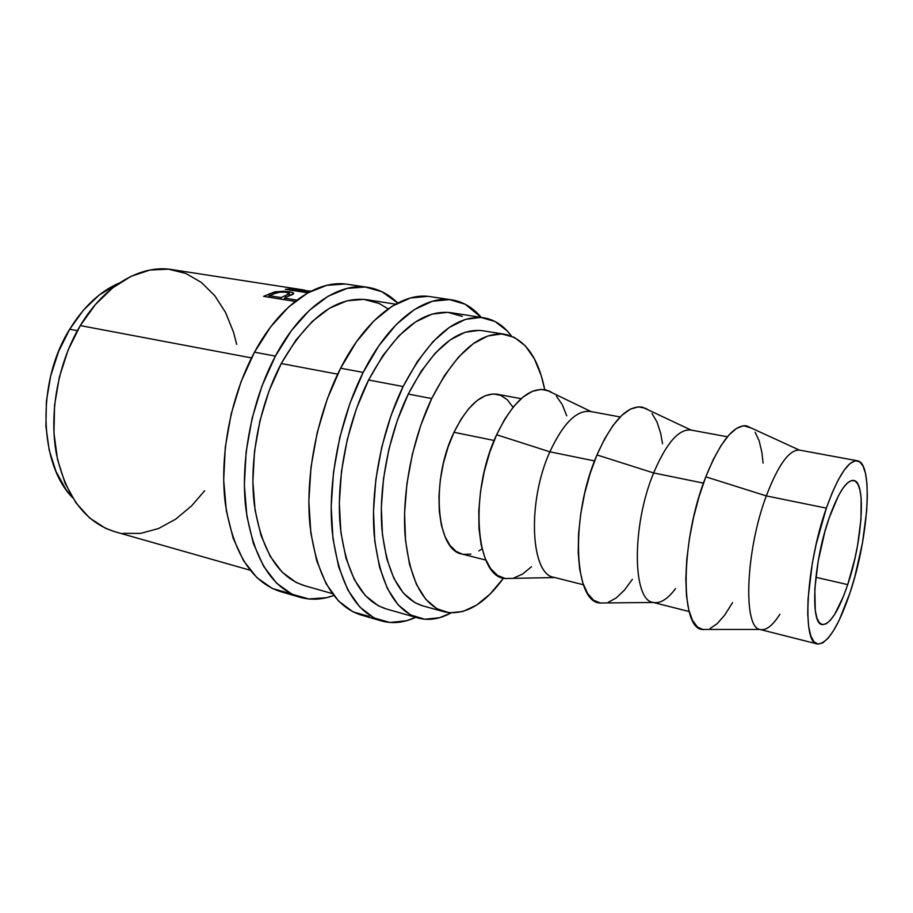 <?xml version="1.0" encoding="UTF-8"?>
<svg xmlns="http://www.w3.org/2000/svg" width="913" height="913" viewBox="0 0 913 913"><rect width="100%" height="100%" fill="white"/><g stroke="black" fill="none" stroke-linecap="round" stroke-linejoin="round"><path stroke-width="1.37" d="M367.505 287.287L347.568 284.32C317.587 279.264 280.12 304.326 254.487 352.201L275.406 356.093C300.982 307.704 338.118 282.311 367.688 287.321C378.963 289.124 388.972 294.351 397.703 303.013L381.954 291.726L365.246 287.013L347.111 288.405L328.212 296.177L309.37 310.352L291.464 330.563L275.406 356.093L254.487 352.201L241.1 381.634L231.194 413.863L225.294 447.267L223.685 480.158L226.367 510.915L233.112 538.099L243.451 560.571L256.747 577.518L272.291 588.474L289.33 593.324M451.615 299.841L430.206 296.645C401.971 291.818 365.919 318.226 340.606 368.213L363.18 372.413C388.402 321.867 424.043 295.104 451.798 299.863C463.085 301.701 472.911 307.544 481.254 317.393L465.139 304.212L449.504 299.59L432.363 301.279L414.365 309.587L396.276 324.526L378.918 345.719L363.18 372.413L340.606 368.213L327.299 398.913L317.256 432.442L311.002 467.125L308.845 501.191L310.831 532.93L316.743 560.867L326.146 583.806L338.472 600.959L353.011 611.87L369.069 616.435M847.721 584.605C838.579 611.333 830.054 624.663 822.145 624.572C809.82 624.172 813.289 562.659 829.118 518.025L824.884 531.651L818.208 560.981L814.83 588.839L815.275 610.512L816.884 617.918L819.315 622.666L822.465 624.64L826.174 623.841L830.294 620.361L834.676 614.392L843.532 596.166L847.721 584.605L854.876 558.642L857.627 545.118L860.982 519.257L861.119 497.882L859.909 489.893L857.889 484.164L855.093 480.968L851.624 480.489L847.584 482.829L843.144 487.953L838.442 495.725L829.118 518.025C838.271 492.552 846.454 480.021 853.666 480.421C866.448 481.744 862.454 541.466 847.721 584.605L815.834 577.301L847.721 584.605M857.273 460.757L799.583 450.109C789.425 449.333 778.333 464.591 766.315 495.907L826.356 508.142C837.986 476.004 848.325 460.22 857.375 460.78C873.718 462.629 868.537 538.259 850.003 592.788C838.396 626.946 827.498 644.007 817.318 643.973C801.717 643.597 806.053 565.09 826.356 508.142L766.315 495.907C778.161 465.002 789.14 449.71 799.252 450.052L746.446 425.812C733.63 424.773 720.083 441.778 705.795 476.826L766.315 495.907L705.795 476.826L699.175 496.261L693.629 517.123L689.452 538.453L686.804 559.27L685.811 578.637L686.473 595.687L688.733 609.747L692.442 620.292L697.406 627.003L703.375 629.73M727.41 436.779L690.821 430.023C678.713 428.848 666.319 443.159 653.64 472.957L703.478 483.114L653.64 472.957C666.433 442.942 678.895 428.642 691.05 430.069L642.444 407.175C627.436 404.95 612.269 420.87 596.965 454.936L653.64 472.957L596.965 454.936L590.152 473.482L584.651 493.454L580.736 513.928L578.557 533.979L578.214 552.707L579.687 569.278L582.859 583.03L587.573 593.439L593.564 600.195L600.549 603.151M620.167 416.967L590.266 411.443C576.537 409.948 563.081 423.404 549.877 451.821L594.557 460.928L549.877 451.821C563.504 422.616 577.29 409.229 591.236 411.66M591.11 411.603L546.408 390.011C529.449 386.667 512.855 401.583 496.626 434.759L549.877 451.821L496.626 434.759L489.688 452.494L484.244 471.644L480.558 491.331L478.789 510.675L478.994 528.787L481.151 544.901L485.1 558.345L490.646 568.628L497.494 575.407L505.346 578.545L512.319 578.374L505.186 578.511L554.83 577.541M521.118 398.673L497.037 394.233C481.961 392.453 467.616 405.144 454.012 432.294L494.161 440.477L454.012 432.294L448.032 447.199L443.398 463.279L440.328 479.827L438.948 496.124L439.313 511.428L441.367 525.112L445.008 536.604L450.052 545.483L456.238 551.441L462.183 554.1M504.706 334.249L482.463 330.7C456.728 327.756 431.997 348.88 408.271 394.074L431.712 398.559C455.302 352.852 479.702 331.43 504.935 334.295C524.952 338.928 538.214 357.371 544.719 389.623L541.238 375.665L534.367 358.82L525.329 345.844L514.327 337.365L501.682 333.941L487.827 335.984L473.265 343.687L458.611 356.972L444.528 375.494L431.712 398.559L408.271 394.074L397.338 420.402L388.938 449.036L383.528 478.583L381.337 507.594L382.444 534.664L386.713 558.551L393.845 578.271L403.398 593.108L414.879 602.648L422.628 605.81M69.708 329.228L77.365 330.689L69.708 329.228L58.603 351.459L50.694 375.848L46.403 401.229L45.912 426.417L49.199 450.223L56.035 471.565L66.01 489.562L72.526 497.642C38.951 463.815 36.417 382.091 69.708 329.228C83.756 306.54 100.339 291.11 119.455 282.939L99.163 295.047L83.46 310.158L69.708 329.228M483.548 317.747L450.714 312.668C422.068 309.404 394.701 331.841 368.601 380.013L403.124 386.53C429.007 337.548 455.884 314.631 483.753 317.781C494.572 319.618 503.828 325.724 511.508 336.098L507.183 330.894L494.96 321.456L480.911 317.45L465.504 319.356L449.31 327.425L433.013 341.61L417.355 361.559L403.124 386.53L368.601 380.013C347.202 422.719 336.075 480.09 340.195 525.82C345.947 573.102 361.194 600.788 385.959 608.857L418.108 618.01C394.039 610.124 379.386 582.266 374.159 534.459C370.518 488.193 381.874 429.955 403.124 386.53L391.061 415.449L381.805 446.948L375.859 479.462L373.497 511.348L374.775 541.067L379.557 567.213L387.477 588.702L398.045 604.771L410.69 614.985L424.773 619.242L439.678 617.679L450.988 612.943C439.667 619.162 428.711 620.84 418.108 618.01M395.591 304.155L366.809 299.704C336.349 296.143 307.829 317.416 281.272 363.534L337.662 374.17L281.272 363.534C259.566 404.425 248.998 459.616 254.248 503.976C261.244 549.888 277.929 577.107 304.303 585.621L332.309 593.598M304.657 290.106L296.793 289.056L285.381 289.307L307.921 292.822L285.381 289.307L293.552 288.862L304.657 290.106L171.929 269.586C141.207 264.359 104.287 285.21 80.298 325.587L251.497 357.907L80.298 325.587C58.204 362.393 48.868 412.573 56.355 453.67C65.782 496.318 85.206 522.316 114.627 531.663L250.116 570.214M291.258 295.139L289.25 294.751L291.258 295.139L293.301 294.032C294.294 293.05 292.902 292.274 289.101 291.704L289.101 292.97L289.101 291.704L275.429 291.738L275.486 293.21L275.429 291.738L263.595 296.36L295.15 301.416L263.595 296.36L274.528 291.943L284.137 291.201L291.761 292.24L293.587 293.701L284.479 298.129L296.851 300.103L284.479 298.129L284.639 299.738L284.479 298.129L286.374 297.239M306.003 291.898L308.811 292.331L306.003 291.898L305.969 292.514L306.003 291.898L309.621 291.886L306.003 291.898M310.317 290.985L311.128 291.11L310.317 290.985M236.695 344.384L233.511 332.172L225.568 312.508L214.783 295.698L201.408 282.471L185.807 273.432L168.471 269.152L150.006 270.031L131.13 276.285L112.653 287.88L95.431 304.52L80.298 325.587L68.053 350.204L59.322 377.24L54.552 405.372L53.97 433.264L57.542 459.559L65.017 483.057L75.916 502.789L89.645 518.013L105.497 528.273L115.049 531.788M122.741 533.397L140.625 533.397L158.463 528.547L175.638 519.2L191.593 505.882L204.695 490.726M479.142 330.335L465.025 332.298L450.246 339.864L435.398 352.977L421.178 371.271L408.271 394.074C388.904 433.88 378.61 487.051 381.954 529.335C386.735 573.067 400.191 598.54 422.331 605.73L444.254 611.836C422.559 604.771 409.503 579.207 405.052 535.132C402.017 492.518 412.459 438.822 431.712 398.559L420.813 425.184L412.402 454.115L406.901 483.947L404.585 513.22L405.509 540.507L409.56 564.565L416.442 584.388L425.743 599.27L436.962 608.8L449.538 612.828L462.925 611.505L476.575 605.114L490.019 594.123L503.497 578.157C484.13 604.748 464.375 615.978 444.254 611.836M463.29 554.339L470.937 554.134M478.846 550.938L482.053 548.839M512.695 406.799L507.229 399.689L500.701 395.318L493.305 393.937L485.328 395.683L477.065 400.579L468.86 408.522L461.065 419.227L454.012 432.294C430.445 480.306 436.346 550.516 462.092 554.077L485.83 560.08M513.848 578.02L522.67 574.003L531.48 566.733M566.745 415.814L562.282 404.619L556.394 396.231M552.833 393.115L549.261 391.038L541.101 389.349L532.222 391.369L522.944 397.121L513.654 406.513L504.741 419.215L496.626 434.759C468.837 493.088 475.639 577.438 505.186 578.511M554.967 577.541C530.795 576.4 526.55 502.972 549.877 451.821C526.972 502.093 530.544 574.505 553.997 577.336L583.475 584.788M608.241 602.318L616.309 597.878L624.458 590.083L632.389 579.333M662.53 443.741L660.715 433.492L657.04 422.057L652.008 413.543M648.23 409.903L645.742 408.362L638.461 406.821L630.392 409.127L621.856 415.324L613.182 425.264L604.76 438.639L596.965 454.936C570.408 515.343 573.569 601.519 599.636 602.991L606.027 602.934M675.574 588.565C667.7 599.111 660.293 603.744 653.354 602.477C632.435 600.982 631.476 525.956 653.64 472.957C631.591 525.705 632.389 600.457 653.126 602.42L689.201 611.55M710.074 628.543L717.241 623.602L724.602 615.236L732.58 602.569M763.085 463.039L761.91 452.528L759.171 440.853L755.142 432.226M751.445 428.106L743.661 425.709L736.586 428.345L728.939 435.022L721.03 445.578L713.201 459.696L705.795 476.826C680.721 539.503 679.865 627.63 701.926 629.456L707.427 629.456M779.907 614.198C772.581 625.793 765.95 630.883 760.027 629.468C742.851 627.676 745.533 550.938 766.315 495.907C745.35 551.384 742.885 628.612 760.346 629.559L817.318 643.973M850.003 592.788L839.23 620.121L833.592 630.563L828.045 638.267L822.796 642.866L818.037 644.11L813.985 641.805L810.812 635.95L808.69 626.66L807.743 614.232L808.028 599.099L812.308 563.355L816.142 544.308L826.356 508.142L832.268 492.621L838.351 479.713L844.342 469.921L850.014 463.576L855.116 460.814L859.487 461.647L862.979 465.904L865.478 473.333L866.939 483.559L867.339 496.158L866.688 510.652L862.431 543.189L854.796 576.879L850.003 592.788M290.574 288.873L290.482 290.106L290.574 288.873M310.009 291.167L295.995 289.375L310.58 291.384M307.225 291.133L307.167 291.795L307.225 291.133L302.5 291.35L302.465 291.966L302.5 291.35L291.179 289.592L291.144 290.208L291.179 289.592L302.5 291.35L307.225 291.133M295.995 289.375L291.179 289.592L295.995 289.375M268.844 293.906L269.095 296.873L268.844 293.906M268.456 297.147L269.095 296.873L268.456 297.147M284.571 299.042L283.407 299.532L284.571 299.042M288.177 294.477L285.655 295.527L289.455 293.313L285.153 292.114L279.732 292.194L274.379 293.632C277.518 292.194 281.649 291.749 286.75 292.297C289.067 292.674 289.889 293.199 289.216 293.872M285.655 295.527L285.792 297.501L285.655 295.527L280.93 297.558L281.101 299.167L280.93 297.558L269.495 295.732L269.666 297.33L269.495 295.732L280.93 297.558L285.655 295.527M274.379 293.632L269.495 295.732L274.379 293.632M427.877 296.36L410.473 297.969L392.236 306.14L373.931 320.885L356.424 341.827L340.606 368.213C317.188 413.966 305.159 475.741 309.929 525.043C316.526 575.989 333.428 605.935 360.635 614.871L381.212 620.84M415.677 617.314C403.991 622.78 392.624 623.99 381.6 620.954C354.849 612.144 338.358 582.083 332.127 530.75C327.687 481.071 339.864 418.668 363.18 372.413L349.907 403.443L339.83 437.316L333.485 472.341L331.191 506.704L332.971 538.693L338.655 566.825L347.796 589.889L359.848 607.099L374.113 617.987L389.897 622.472L406.49 620.749L415.677 617.314M462.263 316.377L447.792 312.337L431.997 314.118L415.449 321.981L398.844 335.881L382.969 355.465L368.601 380.013L356.492 408.465L347.282 439.484L341.462 471.53L339.316 503.006L340.88 532.359L345.993 558.231L354.29 579.55L365.268 595.55L378.313 605.787L386.313 608.96M345.091 284.011L326.728 285.324L307.635 292.982L288.634 306.962L270.613 326.945L254.487 352.201C230.761 396.025 219.325 455.45 225.271 503.268C233.146 552.742 251.52 582.174 280.394 591.578L299.521 597.136M333.747 595.504C322.198 599.738 310.934 600.32 299.932 597.25C271.446 587.961 253.415 558.391 245.837 508.552C240.176 460.38 251.748 400.373 275.406 356.093L262.042 385.834L252.091 418.371L246.111 452.095L244.364 485.271L246.898 516.267L253.437 543.634L263.56 566.22L276.628 583.224L291.943 594.169L308.754 598.962L326.318 597.73L333.747 595.516M388.128 308.868L379.157 303.47L363.705 299.338L346.974 300.834L329.604 308.183L312.326 321.376L295.949 340.047L281.272 363.534L269.073 390.81L259.988 420.608L254.499 451.479L252.867 481.87L255.104 510.31L261.015 535.497L270.214 556.371L282.128 572.166L296.143 582.437L304.68 585.735M599.636 602.991L653.343 602.477M701.926 629.456L760.027 629.468M289.227 293.872L289.284 295.972"/></g></svg>
